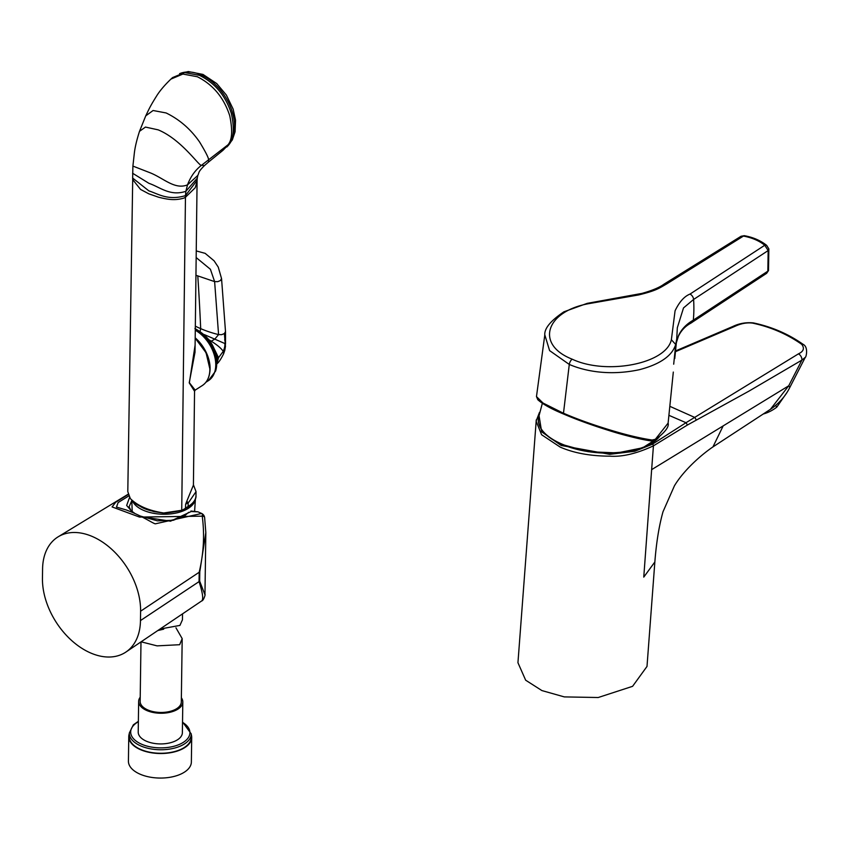 <?xml version="1.0" encoding="UTF-8"?>
<svg xmlns="http://www.w3.org/2000/svg" width="849" height="849" viewBox="0 0 849 849"><rect width="100%" height="100%" fill="white"/><g stroke="black" fill="none" stroke-linecap="round" stroke-linejoin="round"><path stroke-width="1.27" d="M775.593 405.482L776.814 407.117A32.92 26.722 143.2 0 1 763.198 414.036M786.97 392.471L776.814 407.117M805.266 357.365L789.634 387.791A13.711 2.77 -152.8 0 0 788.71 385.807L651.639 469.646L643.765 577.108L654.855 561.974L647.002 666.433L632.59 686.321L598.216 697.517L564.309 696.902L541.906 690.577L525.658 680.198L517.943 662.708L536.271 419.852M538.935 414.928L541.651 431.823L561.157 445.46L609.699 454.321L634.776 451.275L652.393 444.207L686.013 422.706L687.435 425.009L653.433 445.842C636.729 453.599 622.2 457.049 609.815 456.168C590.416 456.093 573.882 453.069 560.223 447.115L541.588 434.73L536.112 421.125M668.906 415.32L686.013 422.706L798.463 353.842C803.653 351.401 804.725 348.217 801.689 344.301C787.065 334.06 770.69 326.992 752.543 323.108C746.961 322.387 741.039 323.48 734.799 326.398L675.464 351.688M675.539 350.945L732.836 326.472C739.277 323.373 746.122 322.196 753.381 322.907L753.381 322.907C771.805 326.812 788.381 333.965 803.133 344.365L803.133 344.365C808.747 347.103 806.03 357.747 805.287 357.333L801.912 360.093L749.073 391.06L687.435 425.009M789.634 387.791C785.367 396.324 778.968 403.498 770.425 409.314L788.71 385.807L801.912 360.093A5.487 4.107 -121.4 0 0 798.463 353.842M803.133 344.365A3.566 1.963 125.2 0 0 801.689 344.301M753.381 322.907A3.566 1.751 102 0 0 752.543 323.108M732.836 326.472A5.487 3.693 66.3 0 1 734.799 326.398M654.855 561.964C656.362 542.447 659.079 525.711 663.005 511.756L674.435 485.798C683.254 471.025 700.117 455.626 712.948 446.903L723.178 425.88M652.106 440.026L650.843 440.918L646.238 440.132C633.609 437.596 621.532 434.508 610.028 430.868L579.167 420.308L563.29 413.909C551.192 408.878 542.691 404.145 537.799 399.709L536.472 396.579L543.042 403.052L562.983 413.007C576.524 418.907 592.464 424.638 610.792 430.199C626.626 435.017 640.39 438.286 652.106 440.026L655.354 439.283L668.11 423.11L673.31 372.064M650.631 440.854C631.497 438.19 590.798 425.858 563.396 413.941L569.286 364.444L549.6 350.605L544.814 334.877M666.592 283.98L743.448 236.064L741.071 236.266L664.13 284.086A4.935 3.29 58.5 0 1 666.592 283.98C658.994 288.31 656.341 290.623 638.586 294.953L588.028 303.783C545.291 311.859 535.464 344.8 572.184 359.18C606.175 375.29 666.125 363.966 671.368 339.727L675.072 310.798C679.327 301.904 684.305 296.333 690.014 294.083L764.758 245.244C759.197 240.776 752.097 237.72 743.448 236.064A3.566 1.486 -80 0 1 744.286 235.693L741.081 236.266M677.332 327.725L676.717 339.091L677.332 327.725L683.509 307.932L693.591 299.464L768.165 250.561A3.566 2.123 -12.5 0 0 768.844 248.884L768.525 270.513A3.566 1.518 12.8 0 1 767.836 271.171L693.315 320.147L692.179 322.259L766.658 273.304L767.836 271.171L768.165 250.561L764.758 245.244A3.566 2.186 -51.3 0 1 766.668 245.372L766.668 245.372C760.471 240.469 753.021 237.242 744.286 235.693M664.13 284.086C659.684 287.387 652.308 290.496 642.003 293.393L587.2 303.358L588.028 303.783M693.315 320.147C686.406 324.106 681.492 329.253 678.563 335.578L676.388 342.455M676.717 339.091L675.719 344.503C674.318 348.239 670.487 361.674 639.255 369.729C601.612 377.699 575.898 367.267 569.286 364.444A4.935 2.611 -66.7 0 1 572.184 359.18M673.692 364.189L675.719 344.503L671.368 339.727M211.178 344.736L217.556 358.416L216.962 362.608M195.949 275.278L214.617 281.613L217.715 281.666L220.422 280.552L221.547 278.536L225.484 331.386M195.334 326.143A95.895 55.599 -3 0 0 200.682 328.648A95.895 55.599 -3 0 0 218.575 334.612L221.674 334.665L224.38 333.551L225.505 331.577M204.131 334.527L214.765 339.133L218.575 334.612L214.617 281.613L210.414 269.282L196.161 257.555M216.919 363.797L218.511 357.694L217.556 358.416M216.792 363.934C218.586 362.661 220.878 359.265 223.637 353.746L223.223 351.39L218.511 357.694L212.388 345.023M223.637 353.746L224.815 350.234L224.232 348.706L223.223 351.39C221.366 348.451 217.376 345.055 211.252 341.192L214.765 339.133L224.911 343.558L224.858 345.532A10.973 5.805 -66.7 0 1 224.263 348.589A10.973 5.805 -66.7 0 1 224.232 348.706M224.836 350.17L224.263 348.589M224.815 350.234L225.463 346.339L224.858 345.532M224.38 333.551L225.463 346.339M209.003 339.812L211.252 341.192L210.085 341.287M182.715 510.132L163.719 512.987C169.195 513.072 178.046 511.087 181.728 510.419L187.809 507.161A31.965 16.736 0.8 0 0 188.51 506.726A31.965 16.736 0.8 0 0 188.711 506.598A31.965 16.736 0.8 0 0 194.644 500.284M196.034 491.645L195.981 495.614A32.368 16.948 -179.2 0 1 188.839 506.036A32.368 16.948 -179.2 0 1 188.117 506.482L188.16 502.523L186.759 501.345L185.634 504.285L188.892 502.067L196.034 491.645L193.423 484.821M134.874 503.011L130.343 498.586L127.796 491.645L132.709 179.585L140.541 189.423L148.83 193.827L158.657 197.244C167.157 199.271 174.141 200.884 183.734 198.146L185.453 197.276L181.728 510.419L185.602 508.243A27.433 14.348 0.8 0 1 188.117 506.482A1.369 0.891 -120.8 0 1 187.809 507.161M163.157 512.976L153.945 511.639M195.1 345.15L189.369 382.719L195.164 390.126L202.295 385.552A31.551 21.066 -122.7 0 0 209.852 369.591A31.551 21.066 -122.7 0 0 195.185 338.358M197.095 180.338L197.255 178.184L185.878 191.312L185.485 195.62L197.095 180.338L195.015 352.239L189.221 382.846L194.548 391.24L195.164 390.126M186.759 501.345L193.413 485.119M185.634 504.285L185.453 508.753M197.085 181.442L195.228 187.735L185.453 197.276L185.485 195.62C167.847 200.926 158.169 193.827 148.872 190.876L132.646 178.057L132.9 166.086L134.269 153.786C134.906 147.673 136.657 140.181 139.512 131.319L145.752 115.846C148.713 109.797 149.647 107.091 156.354 96.393C159.548 91.13 164.398 85.367 170.914 79.106L182.885 74.054L197.339 76.739C213.099 84.698 223.892 97.699 229.739 115.751C232.743 130.417 232.148 140.117 227.946 144.839L201.616 165.205C195.291 170.044 190.59 176.603 187.512 184.87L185.878 191.312C170.033 196.543 160.121 187.13 148.978 183.352L132.593 173.238M229.145 143.969L222.979 150.315L227.946 144.839A528.174 343.813 -9 0 1 229.145 143.969C233.772 138.207 234.526 128.103 231.406 113.67C225.643 95.735 214.988 82.958 199.451 75.338L184.657 72.568L172.591 77.577L170.914 79.106M171.678 78.416L172.591 77.577M182.185 638.692L181.304 701.985A20.578 10.772 -179.2 0 1 178.789 707.037A20.578 10.772 -179.2 0 1 155.569 712.067A20.578 10.772 -179.2 0 1 140.159 701.401L140.987 641.886M175.955 627.814L182.185 638.618L179.659 644.709L157.076 645.866L141.093 641.812M181.357 697.782A22.085 11.557 -179.2 0 1 182.811 702.006A22.085 11.557 -179.2 0 1 180.105 707.429A22.085 11.557 -179.2 0 1 155.187 712.831A22.085 11.557 -179.2 0 1 138.652 701.38A22.085 11.557 -179.2 0 1 140.212 697.209M182.811 702.006L182.376 732.666A22.085 11.557 -179.2 0 1 179.68 738.099A22.085 11.557 -179.2 0 1 154.762 743.501A22.085 11.557 -179.2 0 1 138.217 732.05L138.652 701.38M129.281 733.738A31.477 16.481 0.8 0 0 128.761 736.592L128.422 761.129A31.477 16.481 0.8 0 0 152.003 777.451A31.477 16.481 0.8 0 0 187.523 769.746A31.477 16.481 0.8 0 0 191.365 762.009L191.704 737.473A31.477 16.481 0.8 0 0 191.269 734.597M128.761 736.592A31.477 16.481 0.8 0 0 152.342 752.914A31.477 16.481 0.8 0 0 187.862 745.21A31.477 16.481 0.8 0 0 191.704 737.473M187.438 745.082A30.999 16.227 0.8 0 0 191.227 737.473L191.28 733.961A30.999 16.227 -179.2 0 1 187.491 741.58A30.999 16.227 -179.2 0 1 152.512 749.158A30.999 16.227 -179.2 0 1 129.292 733.101L129.239 736.603A30.999 16.227 0.8 0 0 152.459 752.67A30.999 16.227 0.8 0 0 187.438 745.082M157.776 630.563L163.73 629.162M160.068 629.013L179.924 625.416L182.45 619.781L182.535 613.859M204.959 594.778L205.829 532.62L199.802 571.748L199.664 581.109L204.959 594.788C205.691 593.451 203.718 600.774 201.691 600.933L125.949 652.032A62.89 42.004 57.3 0 1 72.25 641.059A62.89 42.004 57.3 0 1 42.45 578.307L42.577 568.947A62.89 42.004 57.3 0 1 58.21 536.78A62.89 42.004 57.3 0 1 111.506 549.08A62.89 42.004 57.3 0 1 140.594 611.206L140.467 620.577A62.89 42.004 57.3 0 1 125.949 652.032M201.224 601.209C203.728 600.36 203.007 593.822 199.059 581.618L140.467 620.577M131.871 500.443L129.09 506.821M199.664 581.109A5.487 2.876 -179.2 0 1 199.059 581.618L199.186 572.258C203.675 553.357 204.694 534.658 202.232 516.16L139.512 517.073L112.089 506.927L115.74 502.226L128.263 494.479M128.815 495.912L118.117 502.566L116.483 507.097M116.472 507.086L126.236 509.962C141.666 515.608 152.979 523.462 155.303 523.833L201.627 513.465A5.487 2.059 118.1 0 1 201.797 513.528L201.797 513.528A5.487 2.059 118.1 0 1 202.232 516.16A5.487 2.048 -10.6 0 1 204.609 517.359L204.609 517.359A5.487 5.487 0 0 0 201.797 513.528L197.966 511.83L191.641 511.544M191.025 511.607L170.5 521.19L141.486 516.691M132.709 512.456L126.66 505.473L129.568 497.376M696.403 420.106L694.811 417.464L669.819 406.31M652.393 444.207A1.369 1.019 57.9 0 1 653.433 445.842L651.639 469.646M542.341 403.328L538.415 418.09A62.444 28.94 4.3 0 0 561.677 443.963A62.444 28.94 4.3 0 0 658.559 437.67M653.327 442.17A61.765 28.622 -175.7 0 1 562.059 444.377M655.354 439.283L654.165 440.069L655.354 439.283M768.844 248.884L766.668 245.372M690.014 294.083A4.935 3.354 -122.8 0 1 693.591 299.464A137.167 92.552 56.6 0 1 693.304 320.158M692.179 322.259C691.585 323.193 683.572 325.602 678.362 336.342L678.563 335.578M180.052 73.481A43.893 29.312 57.3 0 1 200.873 74.776A43.893 29.312 57.3 0 1 231.257 108.863A43.893 29.312 57.3 0 1 227.161 146.633M197.796 276.095A2139.607 1131.972 -66.7 0 1 200.682 328.648L200.109 331.397M216.951 363.276L217.875 358.172M224.698 339.664A6.527 1.263 -163.7 0 0 225.547 339.25L224.73 340.226M195.196 337.828A30.723 20.514 57.3 0 1 209.777 372.414M195.281 330.197A30.723 20.514 57.3 0 1 214.617 356.23A30.723 20.514 57.3 0 1 208.387 380.67L215.572 371.098C219.116 352.314 212.229 338.135 194.92 328.552M195.302 329.051A30.182 20.153 57.3 0 1 215.572 371.098M208.674 360.39A30.999 20.705 -122.7 0 0 195.185 338.348M163.719 512.987C148.755 510.652 137.623 505.855 130.343 498.586M197.255 178.184L197.817 175.414L187.512 184.87C174.395 190.123 163.199 177.621 149.137 172.4L132.9 166.086M197.817 175.414C199.568 171.976 197.552 172.623 204.354 165.661L201.616 165.205C200.12 167.837 182.333 139.883 158.179 129.855L145.476 127.074L139.512 131.319M204.354 165.661L208.525 162.042L208.483 159.697C208.822 158.254 205.851 152.342 199.568 141.963C190.664 129.154 179.521 119.486 166.117 112.959L153.096 110.508L145.752 115.846M138.366 721.714A29.63 15.515 0.8 0 0 134.301 724.664A29.63 15.515 0.8 0 0 146.102 745.836A29.63 15.515 0.8 0 0 186.302 740.052A29.63 15.515 0.8 0 0 182.524 722.329M194.633 511.045L195.429 498.734A31.891 16.704 -179.2 0 1 191.577 505.834A31.891 16.704 -179.2 0 1 159.379 514.059A31.891 16.704 -179.2 0 1 132.561 501.133M139.523 505.919A30.522 15.982 0.8 0 0 151.069 510.78M199.802 571.748A5.487 2.876 0.8 0 1 199.186 572.258L140.594 611.206M539.465 412.434L536.122 421.136M712.958 446.903L770.404 409.324M538.415 418.09C537.65 428.31 545.461 437.076 561.826 444.398L588.219 451.7L617.319 452.92L642.757 447.784L659.015 437.331M650.865 440.918L654.94 440.037C664.884 432.502 669.267 426.867 668.11 423.11M587.2 303.358L563.906 311.816C550.651 320.742 544.283 328.467 544.793 334.994L536.472 396.579M676.356 342.741L678.372 336.331M675.592 347.549L676.016 343.431M674.764 358.575L676.717 339.154M768.525 270.513L766.658 273.304M179.606 73.619L188.276 71.549L202.975 74.415L216.718 83.552L226.375 95.067L233.146 109.118L235.534 120.123L235.088 131.786L232.308 139.926L226.832 147.004M196.246 250.922L205.161 253.352L214.097 260.823L218.257 267.106L221.547 278.589M225.526 339.982L225.526 344.078M225.547 339.25L225.505 331.63M205.925 382.252L208.387 380.67M195.185 338.135L206.052 352.728L209.979 369.411C209.777 376.85 207.22 382.23 202.295 385.552M195.981 495.614C196.321 499.042 193.901 502.704 188.711 506.598M132.709 179.839L132.646 178.057M134.694 502.884C138.154 505.792 144.659 508.731 154.21 511.703M193.413 485.129L194.548 391.24M208.525 162.042L222.979 150.315M191.28 733.961L182.535 721.926M138.366 721.31L133.335 724.844L129.292 733.101M132.211 511.671L131.797 500.358M128.178 494.203L58.21 536.78M205.829 532.62L204.609 517.359M190.951 511.034L197.966 511.83M188.605 512.329L184.859 515.566L173.313 520.278L157.426 520.84L140.159 516.001M134.768 513.369L131.033 510.652L129.08 506.747"/></g></svg>
